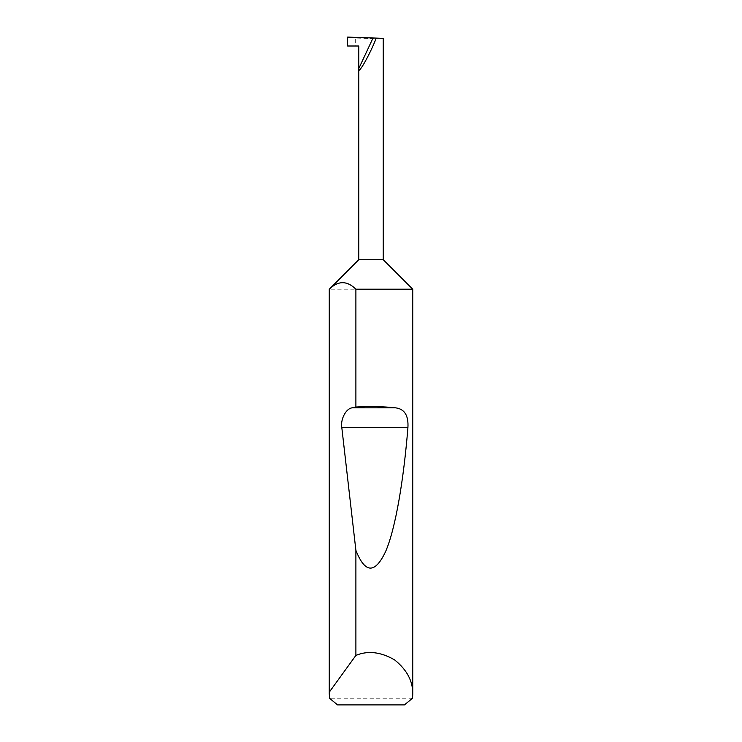 <?xml version="1.0" encoding="UTF-8"?>
<svg xmlns="http://www.w3.org/2000/svg" width="742" height="742" viewBox="0 0 742 742"><rect width="100%" height="100%" fill="white"/><g stroke="black" fill="none" stroke-linecap="round" stroke-linejoin="round"><path stroke-width="0.56" stroke-dasharray="3.71 2.78" d="M412.552 698.222L329.448 698.222M412.738 289.195L329.262 289.195M383.243 259.7L358.757 259.7M347.627 46.004L358.757 46.004M373.031 37.99L383.243 38.343L371 38.556L355.668 38.018L355.668 46.004M337.573 704.9L404.427 704.9M347.627 37.1L355.668 38.018M371 46.004L371 38.556"/><path stroke-width="1.11" d="M358.757 259.7L383.243 259.7L412.738 289.195L355.891 289.195C347.043 280.532 338.185 280.532 329.318 289.195L358.757 259.7L358.757 68.607L373.031 37.99L347.627 37.1L347.627 46.004L358.757 46.004L358.757 68.607C357.458 76.343 369.748 54.927 376.25 38.102L373.031 37.99M412.738 694.327L412.552 698.222L404.427 704.9L337.573 704.9L329.448 698.222L329.318 692.101L355.891 655.418C367.874 650.4 380.776 651.893 394.577 659.879C407.015 669.859 413.071 681.332 412.738 694.327L412.738 289.195M355.891 407.024C369.878 406.245 383.02 406.505 395.338 407.812C404.464 408.823 408.656 415.446 407.915 427.68C403.704 479.462 395.634 528.452 385.599 551.566C374.988 574.02 365.092 573.612 355.891 550.351L341.821 427.68C340.29 419.313 346.041 408.388 352.274 407.812L355.891 407.024L355.891 289.195M355.891 655.418L355.891 550.351M329.262 694.327L329.262 289.195M383.243 259.7L383.243 38.343L376.25 38.102M329.318 692.101L329.318 289.195M352.274 407.812L395.338 407.812M341.821 427.68L407.915 427.68"/></g></svg>
